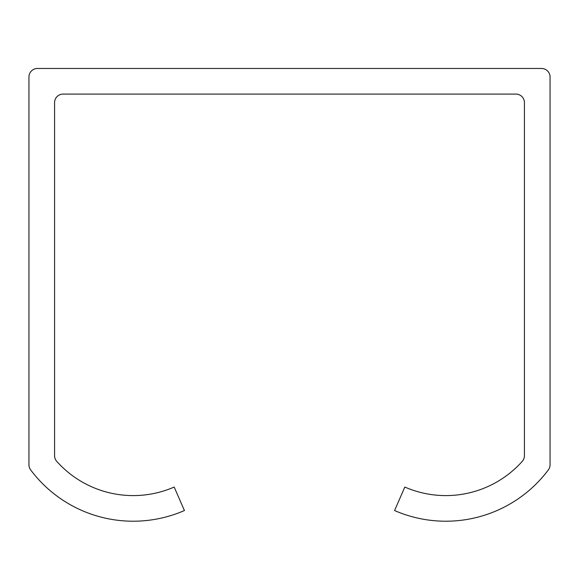 <?xml version="1.0" encoding="UTF-8"?>
<svg xmlns="http://www.w3.org/2000/svg" width="579" height="579" viewBox="0 0 579 579"><rect width="100%" height="100%" fill="white"/><g stroke="black" fill="none" stroke-linecap="round" stroke-linejoin="round"><path stroke-width="0.87" d="M541.51 68.46L37.49 68.46A8.54 8.54 0 0 0 28.95 77L28.95 464.792A8.54 8.54 0 0 0 30.658 469.909A128.14 128.14 0 0 0 184.419 510.54L174.178 487.048A102.512 102.512 0 0 1 56.749 461.369A8.54 8.54 0 0 1 54.578 455.673L54.578 102.628A8.54 8.54 0 0 1 63.118 94.088L515.882 94.088A8.54 8.54 0 0 1 524.422 102.628L524.422 455.673A8.54 8.54 0 0 1 522.251 461.369A102.512 102.512 0 0 1 404.822 487.048L394.581 510.54A128.14 128.14 0 0 0 548.342 469.909A8.54 8.54 0 0 0 550.05 464.792L550.05 77A8.54 8.54 0 0 0 541.51 68.46"/></g></svg>
